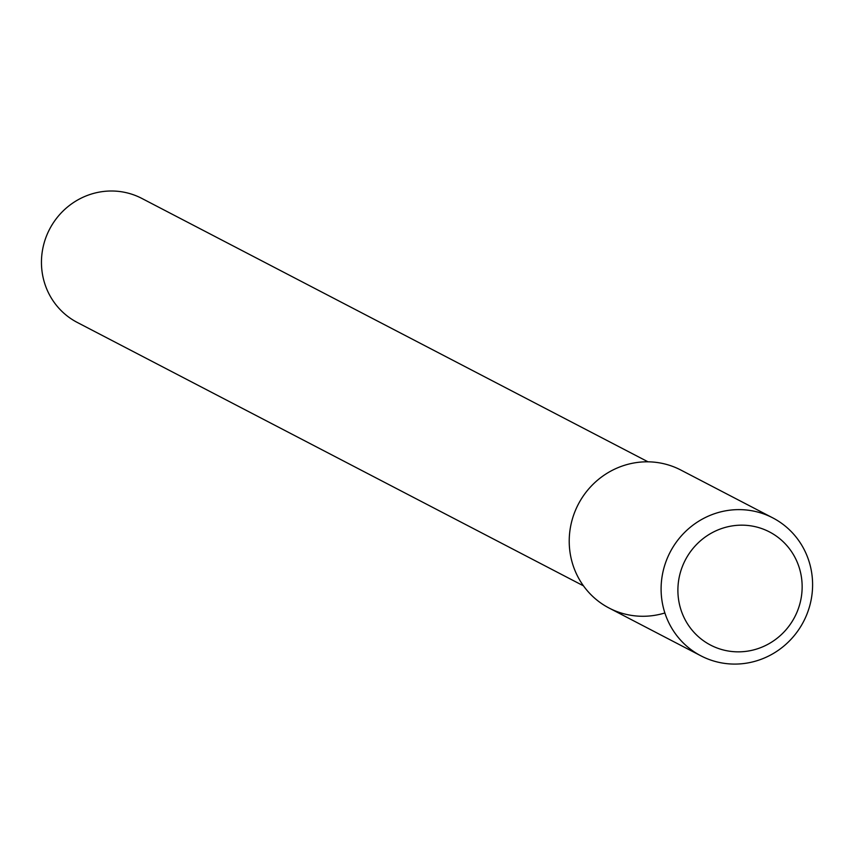 <?xml version="1.0" encoding="UTF-8"?>
<svg xmlns="http://www.w3.org/2000/svg" width="852" height="852" viewBox="0 0 852 852"><rect width="100%" height="100%" fill="white"/><g stroke="black" fill="none" stroke-linecap="round" stroke-linejoin="round"><path stroke-width="1.28" d="M772.753 517.867A77.777 75.189 117.5 0 0 727.342 510.529A77.777 75.189 117.5 0 0 662.377 574.834A77.777 75.189 117.5 0 0 700.951 655.848A77.777 75.189 117.5 0 0 803.553 621.566A77.777 75.189 117.5 0 0 772.753 517.867L680.876 470.059A77.777 75.189 117.5 0 0 635.464 462.721A77.777 75.189 117.5 0 0 570.67 556.164A77.777 75.189 117.5 0 0 664.879 612.971M648.01 461.816L141.815 198.41A69.907 67.585 117.5 0 0 100.994 191.817A69.907 67.585 117.5 0 0 42.6 249.615A69.907 67.585 117.5 0 0 77.266 322.439L583.471 585.846M635.464 462.721A77.777 75.189 117.5 0 0 570.499 527.015A77.777 75.189 117.5 0 0 609.073 608.03L700.951 655.848M732.219 525.908A63.793 61.674 117.5 0 0 690.535 628.19A63.793 61.674 117.5 0 0 797.302 611.417A63.793 61.674 117.5 0 0 732.219 525.908"/></g></svg>
